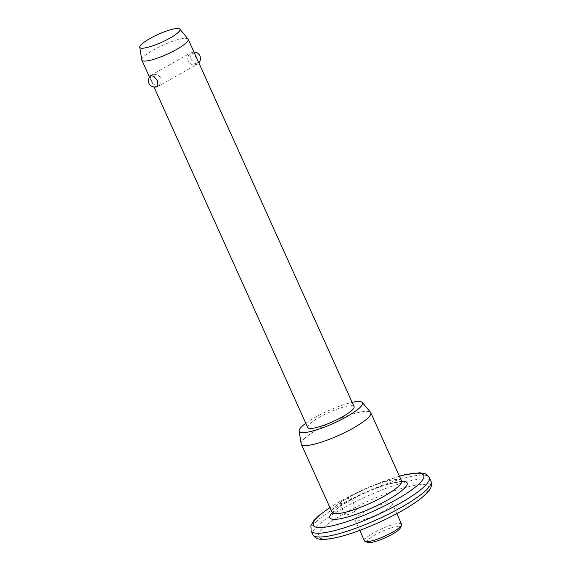 <?xml version="1.0" encoding="UTF-8"?>
<svg xmlns="http://www.w3.org/2000/svg" width="571" height="571" viewBox="0 0 571 571"><rect width="100%" height="100%" fill="white"/><g stroke="black" fill="none" stroke-linecap="round" stroke-linejoin="round"><path stroke-width="0.43" stroke-dasharray="2.85 2.14" d="M342.593 500.881A6.36 1.249 155.7 0 1 351.265 498.205A6.36 1.249 155.7 0 1 348.353 500.767A6.36 1.249 155.7 0 1 339.681 503.436A6.36 1.249 155.7 0 1 342.593 500.881M353.485 512.13A6.36 1.249 -24.3 0 0 356.397 509.568A6.36 1.249 -24.3 0 0 347.725 512.244A6.36 1.249 -24.3 0 0 344.813 514.799A6.36 1.249 -24.3 0 0 353.485 512.13M367.91 542.45A18.222 3.569 155.7 0 1 375.639 534.613A18.222 3.569 155.7 0 1 393.069 527.24A18.222 3.569 155.7 0 1 400.457 527.754M401.57 524.192A20.342 3.99 -24.3 0 0 373.827 532.743A20.342 3.99 -24.3 0 0 364.498 540.93M190.635 58.82L194.226 63.131L197.495 64.109L196.581 58.699L193.826 53.91L191.035 52.668L190.635 58.82M155.969 86.956L151.579 80.854L150.216 76.228M382.841 511.552A20.342 3.99 155.7 0 1 355.091 520.102A20.342 3.99 155.7 0 1 364.419 511.909A20.342 3.99 155.7 0 1 392.17 503.358A20.342 3.99 155.7 0 1 382.841 511.552M301.138 443.717A38.136 7.473 155.7 0 1 318.739 428.757A38.136 7.473 155.7 0 1 370.558 412.376M305.799 423.289A34.731 6.809 155.7 0 1 315.156 417.365A34.731 6.809 155.7 0 1 352.143 402.362M141.772 59.912A25.424 4.982 155.7 0 1 153.506 49.934A25.424 4.982 155.7 0 1 188.045 39.014M307.712 427.515A25.424 4.982 155.7 0 1 319.367 417.28A25.424 4.982 155.7 0 1 354.056 406.588M401.07 511.188A60.597 11.877 155.7 0 1 325.456 538.91A60.597 11.877 155.7 0 1 346.19 512.273A60.597 11.877 155.7 0 1 421.805 484.551A60.597 11.877 155.7 0 1 401.07 511.188M431.012 481.26A64.83 12.712 -24.3 0 0 342.564 508.525A64.83 12.712 -24.3 0 0 312.829 534.62M399.464 476.264A60.597 11.877 -24.3 0 0 341.058 500.91A60.597 11.877 -24.3 0 0 329.945 507.648M311.124 530.837A64.83 12.712 155.7 0 1 340.851 504.735A64.83 12.712 155.7 0 1 429.299 477.477M401.549 480.889A38.136 7.473 -24.3 0 0 349.523 496.92A38.136 7.473 -24.3 0 0 332.036 512.273M332.208 512.808A42.375 8.308 155.7 0 1 349.309 500.746A42.375 8.308 155.7 0 1 401.834 481.374M356.397 509.568L351.265 498.205M399.407 476.143L370.265 486.542L340.687 501.01L329.888 507.526M402.534 481.974C403.654 481.132 399.093 481.81 388.851 484.008C376.032 487.762 362.978 493.308 349.688 500.653C343.25 504.307 338.417 507.555 335.177 510.403L332.201 513.736M157.175 86.856L197.495 64.109M355.091 520.102L359.737 530.38M149.488 77.099L153.977 87.035M392.17 503.358L396.809 513.643M150.701 75.429L191.035 52.668M344.813 514.799L339.681 503.436M157.696 86.335A6.36 6.36 0 0 0 160.244 77.599A6.36 6.36 0 0 0 151.372 75.315M194.012 52.132A6.36 6.36 0 0 0 188.337 61.104A6.36 6.36 0 0 0 198.815 62.774"/><path stroke-width="0.86" d="M401.527 525.084L400.457 527.754A18.222 3.569 155.7 0 1 392.141 534.292A18.222 3.569 155.7 0 1 367.91 542.45L365.197 541.486A20.342 3.99 -24.3 0 0 392.248 532.379A20.342 3.99 -24.3 0 0 401.527 525.084A20.342 3.99 -24.3 0 0 401.57 524.192L396.809 513.643M359.737 530.38L364.498 540.93A20.342 3.99 -24.3 0 0 365.197 541.486M150.216 76.228L150.673 75.443L153.934 76.421L157.532 80.732L157.125 86.885L155.969 86.956M352.143 402.362A34.731 6.809 155.7 0 1 362.342 402.448L370.558 412.376A38.136 7.473 155.7 0 1 370.772 412.719A38.136 7.473 155.7 0 1 353.285 428.072A38.136 7.473 155.7 0 1 301.252 444.11A38.136 7.473 155.7 0 1 301.138 443.717L299.125 430.991A34.731 6.809 155.7 0 1 305.799 423.289M362.342 402.448A34.731 6.809 155.7 0 1 346.611 416.744A34.731 6.809 155.7 0 1 299.125 430.991M179.829 29.085L188.045 39.014A25.424 4.982 155.7 0 1 188.187 39.242A25.424 4.982 155.7 0 1 176.532 49.477A25.424 4.982 155.7 0 1 141.844 60.169A25.424 4.982 155.7 0 1 141.772 59.912L139.752 47.179A22.019 4.318 155.7 0 1 149.916 38.542A22.019 4.318 155.7 0 1 179.829 29.085A22.019 4.318 155.7 0 1 169.858 38.15A22.019 4.318 155.7 0 1 139.752 47.179M188.187 39.242L354.056 406.588A25.424 4.982 155.7 0 1 342.393 416.823A25.424 4.982 155.7 0 1 307.712 427.515L153.977 87.035M312.829 534.62A64.83 12.712 -24.3 0 0 401.277 507.362A64.83 12.712 -24.3 0 0 431.012 481.26L429.299 477.477A64.83 12.712 155.7 0 1 399.572 503.579A64.83 12.712 155.7 0 1 311.124 530.837L312.829 534.62C314.728 537.853 317.854 539.431 322.215 539.345C326.248 539.459 331.344 538.781 337.49 537.311C355.148 533.221 381.649 522.329 401.442 511.095C410.62 505.913 417.879 501.053 423.225 496.52L428.293 491.495C431.305 488.169 432.211 484.765 431.012 481.26M329.945 507.648A60.597 11.877 -24.3 0 0 324.142 527.269A60.597 11.877 -24.3 0 0 395.939 499.825A60.597 11.877 -24.3 0 0 399.464 476.264M301.252 444.11L332.036 512.273A38.136 7.473 -24.3 0 0 384.062 496.242A38.136 7.473 -24.3 0 0 401.549 480.889L402.534 481.974M401.834 481.374A42.375 8.308 155.7 0 1 387.688 499.989A42.375 8.308 155.7 0 1 343.342 518.111A42.375 8.308 155.7 0 1 332.208 512.808M329.888 507.526L318.911 515.577L313.836 520.609L310.888 525.705L311.124 530.837M141.844 60.169L149.488 77.099M370.772 412.719L401.549 480.889M332.036 512.273L332.201 513.736M399.407 476.143L404.639 474.787L419.921 472.752L425.566 473.887L429.299 477.477M151.372 75.315A6.36 6.36 0 0 0 148.917 83.337A6.36 6.36 0 0 0 157.696 86.335M198.815 62.774A6.36 6.36 0 0 0 194.012 52.132"/></g></svg>
